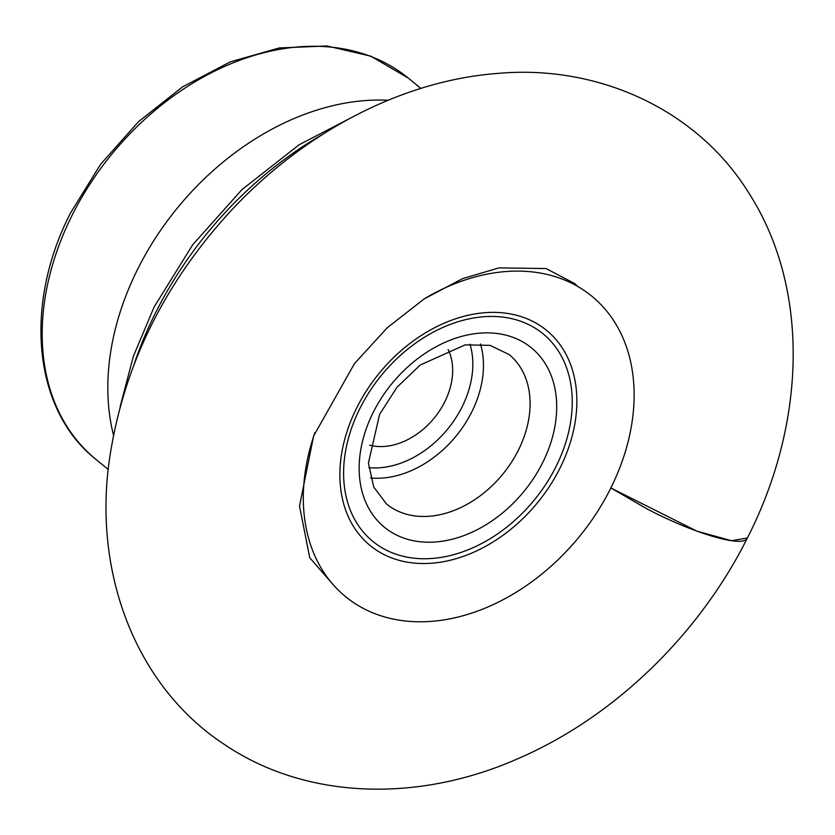 <?xml version="1.0" encoding="UTF-8"?>
<svg xmlns="http://www.w3.org/2000/svg" width="835" height="835" viewBox="0 0 835 835"><rect width="100%" height="100%" fill="white"/><g stroke="black" fill="none" stroke-linecap="round" stroke-linejoin="round"><path stroke-width="1.25" d="M425.151 298.262A194.242 142.754 -50.6 0 1 633.901 386.302A194.242 142.754 -50.6 0 1 442.028 620.175A194.242 142.754 -50.6 0 1 314.91 432.634M448.103 349.489A65.234 47.939 -50.6 0 1 444.658 402.021A65.234 47.939 -50.6 0 1 369.623 445.159M610.865 487.953L697.027 531.196L731.617 540.736L747.398 537.98C698.947 634.976 613.767 717.484 517.804 758.733C419.462 802.247 307.562 800.358 225.064 744.903C135.176 686.36 93.029 572.132 109.468 459.271C123.016 367.567 163.002 285.299 229.427 212.445C302.166 133.475 400.487 80.755 497.545 73.438C597.589 64.264 696.703 109.281 748.4 192.321C810.66 288.816 805.817 423.522 747.388 537.98C743.943 548.209 694.584 533.909 647.083 508.933L610.865 487.953M360.094 408.075A134.237 98.655 -50.6 0 1 558.03 350.523A134.237 98.655 -50.6 0 1 455.639 554.106A134.237 98.655 -50.6 0 1 360.094 408.075M542.447 463.049A115.971 85.233 129.4 0 0 459.897 336.881A115.971 85.233 129.4 0 0 371.429 512.773A115.971 85.233 129.4 0 0 542.447 463.049M72.468 214.553A246.45 181.122 -50.6 0 1 408.378 78.166L370.876 56.185L327.028 45.977L279.318 47.939L230.324 61.853L182.594 86.85L138.61 121.586L100.701 164.171L70.871 212.34C23.38 303.982 32.941 409.567 95.764 459.24A246.45 181.122 -50.6 0 1 72.468 214.553M113.476 435.056A246.45 181.122 -50.6 0 1 138.067 268.379A246.45 181.122 -50.6 0 1 388.108 100.252M134.028 364.457A323.782 237.944 -50.6 0 1 155.853 312.207A323.782 237.944 -50.6 0 1 322.947 134.195M356.973 407.365A139.121 102.246 -50.6 0 1 562.132 347.715A139.121 102.246 -50.6 0 1 456.004 558.719A139.121 102.246 -50.6 0 1 356.973 407.365M518.222 450.483A96.641 71.027 -50.6 0 1 386.49 503.975L373.746 487.055L368.423 462.987L379.612 414.337L396.99 387.263L420.214 365.02L465.105 344.865L490.041 345.346L509.089 354.531A96.641 71.027 -50.6 0 1 518.222 450.483M480.449 343.989A96.641 71.027 -50.6 0 1 471.608 412.239A96.641 71.027 -50.6 0 1 370.552 477.954M469.99 344.218A88.917 65.349 -50.6 0 1 461.912 407.219A88.917 65.349 -50.6 0 1 368.736 467.652M420.861 88.406L408.378 78.166M108.268 469.489L95.764 459.24M120.104 406.822L133.318 356.42L154.068 307.092L192.77 244.676L241.952 189.618L299.18 144.716L361.712 112.276M333.165 584.636L309.743 557.759L299.514 506.073L313.616 435.995L354.437 363.663L387.21 327.8L424.201 298.878L462.569 278.639L499.006 267.878L546.08 268.557L574.981 283.712L577.757 286.457"/></g></svg>
